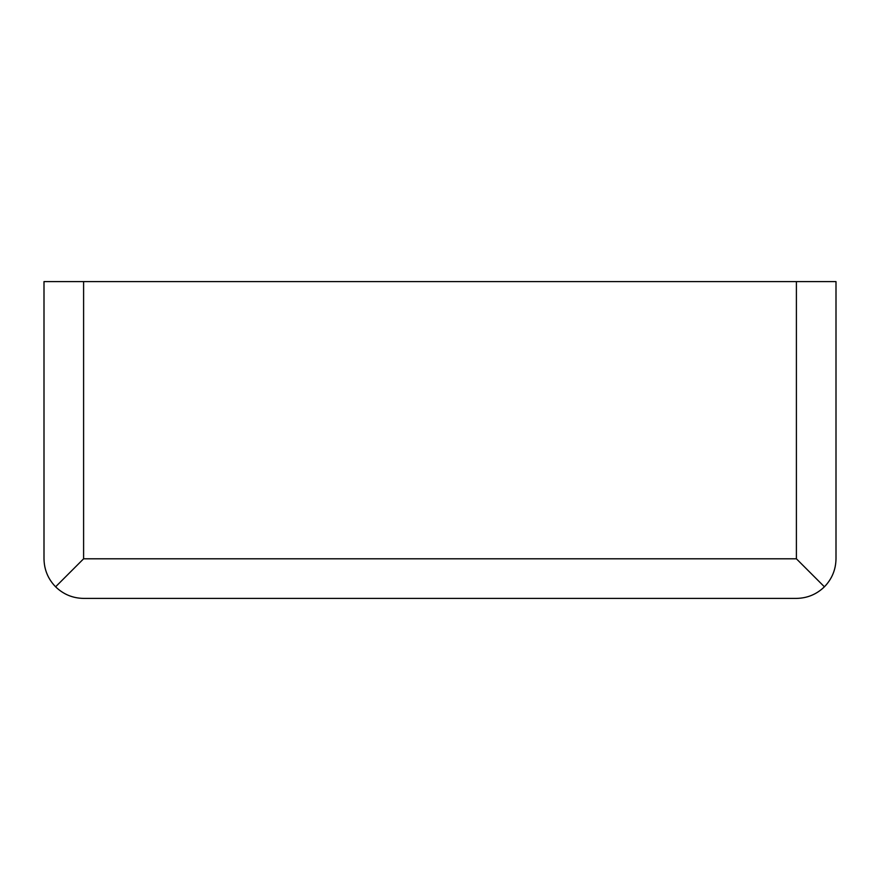 <?xml version="1.0" encoding="UTF-8"?>
<svg xmlns="http://www.w3.org/2000/svg" width="880" height="880" viewBox="0 0 880 880"><rect width="100%" height="100%" fill="white"/><g stroke="black" fill="none" stroke-linecap="round" stroke-linejoin="round"><path stroke-width="1.32" d="M824.406 586.806C831.963 578.996 835.824 569.657 836 558.8L836 281.6L44 281.6L44 558.8C44.176 569.657 48.037 578.996 55.594 586.806L83.6 558.8L796.4 558.8L824.406 586.806C816.596 594.363 807.257 598.224 796.4 598.4L83.6 598.4C72.743 598.224 63.404 594.363 55.594 586.806M83.6 558.8L83.6 281.6M796.4 558.8L796.4 281.6"/></g></svg>
